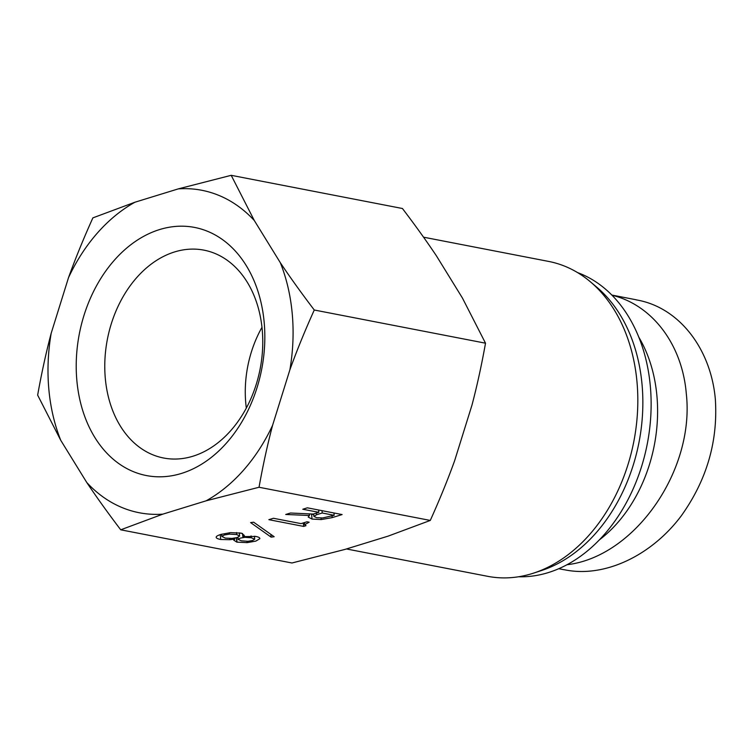 <?xml version="1.0" encoding="UTF-8"?>
<svg xmlns="http://www.w3.org/2000/svg" width="753" height="753" viewBox="0 0 753 753"><rect width="100%" height="100%" fill="white"/><g stroke="black" fill="none" stroke-linecap="round" stroke-linejoin="round"><path stroke-width="1.13" d="M638.742 337.062A133.639 98.21 101 0 1 656.936 396.097A133.639 98.21 101 0 1 599.454 539.807M567.047 564.722C634.723 556.778 694.934 470.437 686.303 393.706C682.256 344.573 652.343 304.937 611.982 295.223M636.219 299.873C678.933 307.045 710.926 348.62 715.35 399.316C718.061 441.465 706.681 480.339 681.22 515.918C651.213 555.921 603.962 578.266 564.053 569.673M134.947 202.218A164.239 120.696 -79 0 0 68.504 277.669C75.366 258.627 83.489 238.692 92.883 217.871L134.947 202.218L178.292 188.881L231.199 175.317L254.298 220.507A164.239 120.696 -79 0 0 178.292 188.881M430.283 520.436L259.041 487.257L206.134 500.811L162.789 514.148L120.725 529.811L291.966 562.99L344.874 549.436L388.219 536.098L430.283 520.436C439.677 499.615 447.8 479.68 454.661 460.638L471.98 405.086C477.091 385.705 481.6 365.073 485.516 343.189L462.417 298.009L436.382 255.794C426.499 241.026 415.185 225.26 402.441 208.506L231.199 175.317M250.608 522.601L253.667 522.206L274.167 536.72L271.108 537.124L250.608 522.601M271.108 537.124L270.864 534.385M334.172 515.306L322.228 513L316.467 514.77L313.897 516.473L313.672 513.932L313.907 516.36L316.599 517.678L322.661 517.96L334.172 515.306L333.956 512.981M322.228 513L322.02 510.666M342.116 514.563L332.195 517.612L321.211 519.57L312.034 519.081L308.193 517.047L309.445 515.494L285.726 514.478L290.489 513.019L313.276 514.045L318.839 512.341L302.791 509.235L307.356 507.823L342.116 514.563M318.839 512.341L318.632 510.007M309.445 515.494L309.304 513.866M313.728 514.619L309.991 513.904M268.859 519.674L273.424 518.271L301.049 523.627L307.008 521.791L309.144 522.206L304.654 524.672L306 525.679L303.619 526.413L268.859 519.674M303.619 526.413L303.308 522.93M254.712 539.223L251.304 537.764L244.904 537.322L240.282 538.122L238.155 539.402L241.384 540.823L247.963 541.294L252.584 540.503L254.712 539.223L254.458 536.221M240.828 533.058L239.388 533.472M237.967 537.284L238.146 539.506L237.957 537.294M239.595 536.098L236.771 534.555L229.439 534.122L224.234 535.006L221.89 536.447L225.26 538.094L232.056 538.414L237.251 537.529L239.595 536.098L239.332 532.823M221.693 534.188L221.881 536.588L221.674 534.197M234.889 539.063L229.929 539.694L220.695 539.496C217.485 538.875 215.989 538.056 216.205 537.03C216.375 536.202 217.984 535.327 221.034 534.385L230.493 532.635L241.336 533.143L244.217 535.298L242.824 536.625L255.672 536.428C258.646 537.002 260.03 537.764 259.823 538.724L255.794 541.125L247.125 542.631L236.837 542.132L233.731 540.136L234.889 539.063L234.804 538.094M237.976 537.595L237.346 537.501M255.286 536.352L254.486 536.578M242.824 536.625L242.541 533.453M221.74 534.912L220.14 534.677M280.332 262.722C290.216 277.49 301.529 293.256 314.274 310.01C304.88 330.831 296.748 350.766 289.886 369.808A164.239 120.696 -79 0 0 280.332 262.722L254.298 220.507M37.65 395.118C41.566 373.234 46.074 352.602 51.195 333.221A164.239 120.696 -79 0 0 60.748 440.307L37.65 395.118M120.725 529.811C107.98 513.047 96.666 497.291 86.783 482.522A164.239 120.696 -79 0 0 162.789 514.148M206.134 500.811A164.239 120.696 -79 0 0 272.577 425.351C267.466 444.741 262.948 465.373 259.041 487.257M86.783 482.522L60.748 440.307M51.195 333.221L68.504 277.669M289.886 369.808L272.577 425.351M264.209 322.689A126.382 92.883 -79 0 0 114.277 260.293A126.382 92.883 -79 0 0 133.13 471.547A126.382 92.883 -79 0 0 264.209 322.689M485.516 343.189L314.274 310.01M262.242 329.936A105.872 77.804 101 0 1 166.234 458.455A105.872 77.804 101 0 1 107.387 339.274A105.872 77.804 101 0 1 206.491 250.702A105.872 77.804 101 0 1 262.242 329.936M261.978 327.32A99.5 73.126 -79 0 0 246.325 408.107M423.553 237.186L548.673 261.432A160.37 117.854 101 0 1 590.277 281.707A160.37 117.854 101 0 1 633.866 441.296A160.37 117.854 101 0 1 533.821 573.052A160.37 117.854 101 0 1 487.652 576.318L346.436 548.956M590.277 281.707L596.592 287.025A156.022 114.663 101 0 1 639.005 442.293A156.022 114.663 101 0 1 541.671 570.473L533.821 573.052M577.551 272.586A156.022 114.663 101 0 1 647.279 443.894A156.022 114.663 101 0 1 518.61 576.76M316.467 514.77L316.316 513.113M332.195 517.612L332.045 515.965M312.034 519.081L311.601 514.28M321.211 519.57L321.07 518.026M251.304 537.764L251.144 535.976M251.126 537.736L250.965 535.976M244.904 537.322L244.81 536.305M236.771 534.555L236.593 532.569M229.439 534.122L229.307 532.738M236.837 542.132L236.451 537.755M237.016 542.16L236.621 537.708M247.125 542.631L247.012 541.341M220.695 539.496L220.262 534.696M229.929 539.694L229.825 538.499M611.822 295.054L636.229 299.788M558.792 568.713L564.044 569.739M304.466 522.573L304.654 524.672"/></g></svg>
